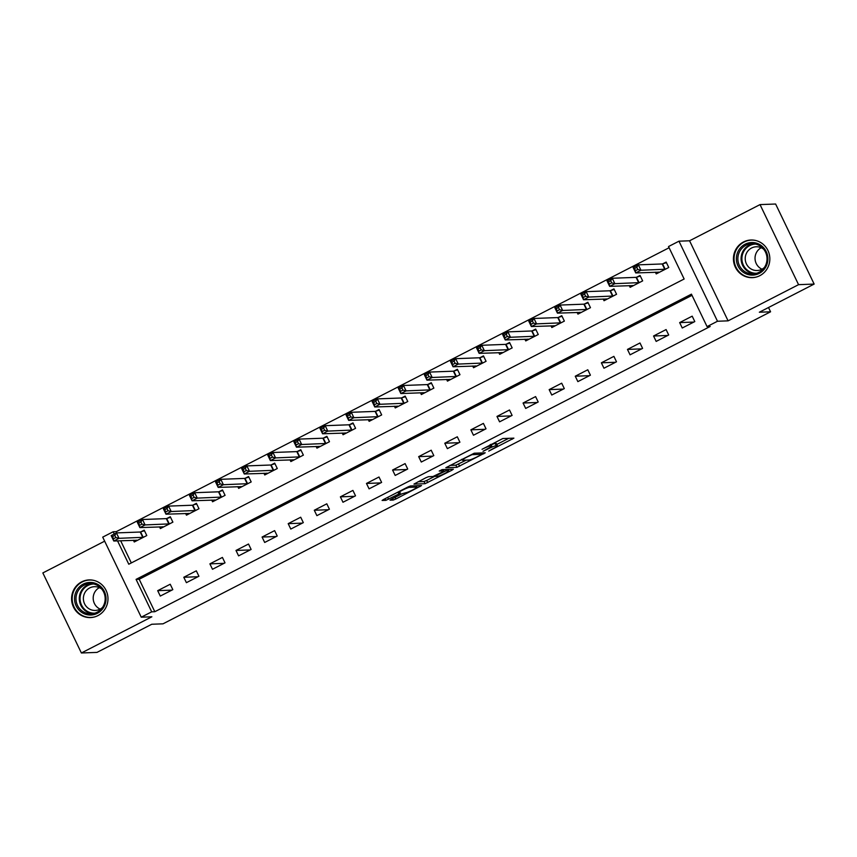 <?xml version="1.0" encoding="UTF-8"?>
<svg xmlns="http://www.w3.org/2000/svg" width="857" height="857" viewBox="0 0 857 857"><rect width="100%" height="100%" fill="white"/><g stroke="black" fill="none" stroke-linecap="round" stroke-linejoin="round"><path stroke-width="1.29" d="M488.736 451.093L513.889 438.152L502.791 438.538L482.03 449.314A7.584 0.803 154.3 0 1 490.547 445.876L491.468 445.844A7.584 0.803 154.3 0 1 491.747 445.919A7.584 0.803 154.3 0 1 486.862 449.132L483.037 451.307L487.719 449.1A7.584 0.803 154.3 0 1 496.235 445.661L497.156 445.629A7.584 0.803 154.3 0 1 497.435 445.704A7.584 0.803 154.3 0 1 492.561 448.918L488.736 451.093M97.902 615.626A18.833 18.201 -92.1 0 0 107.414 594.126A18.833 18.201 -92.1 0 0 89.074 579.921A18.833 18.201 -92.1 0 0 81.661 581.871A18.833 18.201 -92.1 0 0 72.149 603.371A18.833 18.201 -92.1 0 0 90.488 617.576A18.833 18.201 -92.1 0 0 97.902 615.626M759.752 275.718A18.833 18.201 -92.1 0 0 769.265 254.208A18.833 18.201 -92.1 0 0 750.925 240.014A18.833 18.201 -92.1 0 0 743.512 241.963A18.833 18.201 -92.1 0 0 733.999 263.463A18.833 18.201 -92.1 0 0 752.339 277.657A18.833 18.201 -92.1 0 0 759.752 275.718M391.553 499.149L390.021 500.156L393.202 500.07L395.859 498.988L421.569 485.565L410.471 485.951L407.803 487.033L383.625 499.449L382.093 500.456L385.918 500.338L398.933 493.953L400.455 492.946L398.516 492.989A6.342 0.675 154.3 0 1 398.28 492.925A6.342 0.675 154.3 0 1 403.026 489.893A6.342 0.675 154.3 0 1 409.475 487.354L416.727 487.087A6.342 0.675 154.3 0 1 416.963 487.151A6.342 0.675 154.3 0 1 412.217 490.172A6.342 0.675 154.3 0 1 405.768 492.721L401.901 493.836L391.553 499.149M692.006 295.344L139.188 579.257L154.806 611.716L151.689 611.834L141.244 617.19L102.711 537.135L113.156 531.769L114.238 534.029M814.15 284.074L798.563 284.663L760.03 204.598L775.617 204.02L814.15 284.074L759.345 312.227L770.572 311.798L163.001 623.832L151.775 624.25L96.97 652.402L81.383 652.98L151.85 616.794L141.244 617.19M760.03 204.598L689.564 240.785L728.096 320.85L798.563 284.663M728.096 320.85L717.502 321.246L707.057 326.603L691.438 294.155L136.07 579.375L151.689 611.834M154.806 611.716L710.174 326.496L707.057 326.603M456.942 467.333L485.223 452.807L474.2 453.224L445.833 467.718L456.942 467.333L455.892 465.169L466.326 460.102M451.918 470.204L425.072 483.702L413.963 484.087L425.843 477.767L428.5 476.696L432.967 476.524L442.491 471.928L443.937 470.889L439.223 471.05L442.148 469.593L453.353 469.175L451.918 470.204L451.457 469.25M104.661 541.174L42.85 572.926L81.383 652.98M692.188 316.169L679.655 322.596L682.258 328.006L694.791 321.579L692.188 316.169M666.093 329.57L653.559 335.998L656.162 341.407L668.696 334.98L666.093 329.57M639.986 342.971L627.463 349.41L630.066 354.819L642.589 348.381L639.986 342.971M613.891 356.373L601.368 362.811L603.971 368.221L616.494 361.783L613.891 356.373M587.795 369.774L575.261 376.212L577.864 381.622L590.398 375.184L587.795 369.774M561.699 383.186L549.166 389.614L551.769 395.023L564.302 388.596L561.699 383.186M535.593 396.587L523.07 403.015L525.673 408.425L538.196 401.997L535.593 396.587M509.497 409.989L496.974 416.427L499.577 421.837L512.1 415.399L509.497 409.989M483.402 423.39L470.868 429.828L473.471 435.238L486.005 428.8L483.402 423.39M457.306 436.791L444.772 443.23L447.375 448.64L459.909 442.201L457.306 436.791M431.2 450.204L418.677 456.631L421.28 462.041L433.803 455.613L431.2 450.204M405.104 463.605L392.581 470.032L395.184 475.442L407.707 469.015L405.104 463.605M379.008 477.006L366.475 483.444L369.078 488.844L381.611 482.416L379.008 477.006M352.913 490.408L340.379 496.846L342.982 502.256L355.516 495.817L352.913 490.408M326.806 503.809L314.283 510.247L316.886 515.657L329.409 509.219L326.806 503.809M300.711 517.221L288.188 523.648L290.791 529.058L303.314 522.631L300.711 517.221M274.615 530.622L262.081 537.05L264.684 542.46L277.218 536.032L274.615 530.622M248.519 544.024L235.986 550.451L238.589 555.861L251.122 549.433L248.519 544.024M222.413 557.425L209.89 563.863L212.493 569.273L225.016 562.835L222.413 557.425M196.317 570.826L183.794 577.264L186.398 582.674L198.92 576.236L196.317 570.826M170.222 584.238L157.688 590.666L160.291 596.076L172.825 589.637L170.222 584.238M669.103 247.737L116.273 531.651L116.873 532.904M120.655 540.756L131.325 562.92M655.401 272.205L656.226 273.908L668.76 267.48L666.157 262.071L662.75 263.817M629.306 285.606L630.131 287.32L642.654 280.882L640.05 275.472L636.655 277.218M603.21 299.007L604.035 300.721L616.558 294.283L613.955 288.873L610.559 290.619M577.115 312.409L577.929 314.123L590.462 307.684L587.859 302.275L584.463 304.021M551.008 325.821L551.833 327.524L564.367 321.096L561.764 315.687L558.357 317.422M524.913 339.222L525.737 340.925L538.26 334.498L535.657 329.088L532.261 330.834M498.817 352.623L499.642 354.337L512.165 347.899L509.561 342.489L506.166 344.235M472.721 366.025L473.535 367.739L486.069 361.3L483.466 355.891L480.07 357.637M446.615 379.426L447.44 381.14L459.973 374.702L457.37 369.292L453.964 371.038M420.519 392.838L421.344 394.541L433.867 388.114L431.264 382.704L427.868 384.439M394.424 406.239L395.248 407.943L407.771 401.515L405.168 396.105L401.772 397.852M368.328 419.641L369.142 421.355L381.676 414.917L379.073 409.507L375.677 411.253M342.222 433.042L343.046 434.756L355.58 428.318L352.977 422.908L349.57 424.654M316.126 446.443L316.951 448.157L329.474 441.719L326.871 436.309L323.475 438.056M290.03 459.855L290.855 461.559L303.378 455.131L300.775 449.721L297.379 451.457M263.935 473.257L264.749 474.96L277.282 468.533L274.679 463.123L271.283 464.869M237.828 486.658L238.653 488.372L251.187 481.934L248.584 476.524L245.188 478.27M211.733 500.06L212.557 501.774L225.08 495.335L222.477 489.925L219.081 491.672M185.637 513.461L186.462 515.175L198.985 508.737L196.382 503.327L192.986 505.073M159.541 526.873L160.355 528.576L172.889 522.149L170.286 516.739L166.89 518.474M133.435 540.274L134.26 541.978L146.793 535.55L144.19 530.14L140.794 531.886M770.572 311.798L768.504 307.513M116.273 531.651L113.156 531.769M117.538 540.863L128.775 564.227L684.143 279.007L668.524 246.548L678.969 241.181L717.502 321.246M689.564 240.785L678.969 241.181M139.188 579.257L136.07 579.375M679.655 322.596L693.827 322.071M653.559 335.998L667.732 335.473M627.463 349.41L641.636 348.874M601.368 362.811L615.53 362.275M575.261 376.212L589.434 375.677M549.166 389.614L563.338 389.089M523.07 403.015L537.243 402.49M496.974 416.427L511.147 415.891M470.868 429.828L485.041 429.293M444.772 443.23L458.945 442.694M418.677 456.631L432.849 456.106M392.581 470.032L406.754 469.507M366.475 483.444L380.647 482.909M340.379 496.846L354.552 496.31M314.283 510.247L328.456 509.711M288.188 523.648L302.36 523.124M262.081 537.05L276.254 536.525M235.986 550.451L250.158 549.926M209.89 563.863L224.063 563.328M183.794 577.264L197.967 576.729M157.688 590.666L171.861 590.13M497.435 445.704L496.396 443.54A7.584 0.803 154.3 0 0 496.117 443.465L497.156 445.629M491.211 444.815A7.584 0.803 154.3 0 1 495.196 443.498L496.117 443.465M496.824 444.44L508.747 438.313M449.936 465.394L455.892 465.169M480.67 455.024L481.677 454.306L472.003 454.671L467.172 456.952A7.584 0.803 154.3 0 0 462.298 460.166A7.584 0.803 154.3 0 0 462.576 460.241L469.186 459.995A7.584 0.803 154.3 0 0 477.703 456.556L480.67 455.024M434.885 476.256L426.69 480.456L427.729 482.62M418.066 481.763L424.033 481.538L426.69 480.456M437.606 476.353A6.342 0.675 154.3 0 0 444.055 473.814A6.342 0.675 154.3 0 0 448.8 470.782A6.342 0.675 154.3 0 0 448.565 470.718L446.015 470.814L436.492 475.421L434.96 476.417L437.606 476.353M658.701 272.644L658.433 272.087M635.723 270.544L637.812 269.473L636.772 267.309L634.683 268.38L635.755 272.944L633.152 267.534L638.369 264.845L640.972 270.255L635.755 272.944L659.622 272.172M666.435 262.671L662.182 263.956L638.369 264.845L636.772 267.309M665.353 269.227L640.972 270.255L637.812 269.473M633.152 267.534L634.683 268.38M632.595 286.045L632.327 285.499M609.627 283.946L611.716 282.874L610.677 280.71L608.588 281.782L609.648 286.345L607.045 280.935L612.273 278.257L614.876 283.667L609.648 286.345L633.527 285.574M640.34 276.072L636.087 277.357L612.273 278.257L610.677 280.71M639.258 282.628L614.876 283.667L611.716 282.874M607.045 280.935L608.588 281.782M606.499 299.447L606.231 298.9M583.531 297.347L585.62 296.276L584.57 294.112L582.492 295.183L583.553 299.746L580.95 294.337L586.167 291.659L588.77 297.068L583.553 299.746L607.431 298.975M614.244 289.473L609.991 290.769L586.167 291.659L584.57 294.112M613.162 296.029L588.77 297.068L585.62 296.276M580.95 294.337L582.492 295.183M580.403 312.859L580.135 312.302M557.436 310.759L559.514 309.677L558.475 307.513L556.386 308.595L557.457 313.148L554.854 307.738L560.071 305.06L562.674 310.47L557.457 313.148L581.325 312.377M588.148 302.875L583.896 304.171L560.071 305.06L558.475 307.513M587.066 309.431L562.674 310.47L559.514 309.677M554.854 307.738L556.386 308.595M554.308 326.26L554.04 325.703M531.329 324.16L533.418 323.089L532.379 320.925L530.29 321.996L531.361 326.549L528.758 321.15L533.975 318.461L536.578 323.871L531.361 326.549L555.229 325.778M562.042 316.287L557.789 317.572L533.975 318.461L532.379 320.925M560.971 322.832L536.578 323.871L533.418 323.089M528.758 321.15L530.29 321.996M736.409 257.786A16.304 15.747 87.9 0 1 753.089 242.552A16.304 15.747 87.9 0 1 767.851 259.853A16.304 15.747 87.9 0 1 751.171 275.086A16.304 15.747 87.9 0 1 736.409 257.786M766.994 259.767A15.094 14.58 -92.1 0 0 751.878 243.72A15.094 14.58 -92.1 0 0 737.888 257.85A15.094 14.58 -92.1 0 0 753.014 273.886A15.094 14.58 -92.1 0 0 766.994 259.767M762.012 269.194A11.88 11.484 87.9 0 1 761.209 247.727M764.39 267.491A11.88 11.484 87.9 0 1 745.236 257.893A11.88 11.484 87.9 0 1 763.705 249.248M755.435 240.431A18.715 18.083 -92.1 0 0 751.428 240.11A18.715 18.083 -92.1 0 0 734.085 257.625A18.715 18.083 -92.1 0 0 752.832 277.518A18.715 18.083 -92.1 0 0 756.806 276.907M97.312 613.333A16.304 15.747 87.9 0 1 76.187 605.963A16.304 15.747 87.9 0 1 83.247 584.12A16.304 15.747 87.9 0 1 104.372 591.491A16.304 15.747 87.9 0 1 97.312 613.333M84.082 585.192A15.094 14.58 -92.1 0 0 91.153 613.805A15.094 14.58 -92.1 0 0 104.715 595.015A15.094 14.58 -92.1 0 0 84.082 585.192M100.162 609.102A11.88 11.484 87.9 0 1 99.358 587.645M102.54 607.409A11.88 11.484 87.9 0 1 83.729 601.475A11.88 11.484 87.9 0 1 101.854 589.155M93.584 580.339A18.715 18.083 -92.1 0 0 89.578 580.028A18.715 18.083 -92.1 0 0 82.208 581.957A18.715 18.083 -92.1 0 0 72.759 603.328A18.715 18.083 -92.1 0 0 90.981 617.436A18.715 18.083 -92.1 0 0 94.945 616.826M528.201 339.661L527.933 339.104M505.234 337.562L507.323 336.49L506.283 334.326L504.195 335.398L505.255 339.961L502.652 334.551L507.88 331.863L510.483 337.272L505.255 339.961L529.133 339.19M535.946 329.688L531.694 330.973L507.88 331.863L506.283 334.326M534.864 336.244L510.483 337.272L507.323 336.49M502.652 334.551L504.195 335.398M502.106 353.063L501.838 352.506M479.138 350.963L481.227 349.892L480.188 347.728L478.099 348.799L479.159 353.363L476.556 347.953L481.773 345.275L484.376 350.684L479.159 353.363L503.038 352.591M509.851 343.089L505.598 344.375L481.773 345.275L480.188 347.728M508.769 349.645L484.376 350.684L481.227 349.892M476.556 347.953L478.099 348.799M476.01 366.464L475.742 365.918M453.042 364.364L455.121 363.293L454.081 361.129L451.993 362.2L453.064 366.764L450.461 361.354L455.678 358.676L458.281 364.086L453.064 366.764L476.931 365.993M483.755 356.491L479.502 357.776L455.678 358.676L454.081 361.129M482.673 363.047L458.281 364.086L455.121 363.293M450.461 361.354L451.993 362.2M449.914 379.876L449.646 379.319M426.936 377.776L429.025 376.694L427.986 374.53L425.897 375.612L426.968 380.165L424.365 374.755L429.582 372.077L432.185 377.487L426.968 380.165L450.836 379.394M457.649 369.892L453.396 371.188L429.582 372.077L427.986 374.53M456.577 376.448L432.185 377.487L429.025 376.694M424.365 374.755L425.897 375.612M423.808 393.277L423.551 392.72M400.84 391.178L402.929 390.106L401.89 387.942L399.801 389.014L400.862 393.567L398.259 388.157L403.486 385.479L406.089 390.888L400.862 393.567L424.74 392.677M431.553 383.304L427.3 384.589L403.486 385.479L401.89 387.942M430.471 389.849L406.089 390.888L402.929 390.106M398.259 388.157L399.801 389.014M397.712 406.679L397.444 406.122M374.745 404.579L376.834 403.508L375.795 401.344L373.706 402.415L374.766 406.979L372.163 401.569L377.38 398.88L379.983 404.29L374.766 406.979L398.644 406.207M405.457 396.705L401.205 397.991L377.38 398.88L375.795 401.344M404.375 403.261L379.983 404.29L376.834 403.508M372.163 401.569L373.706 402.415M371.617 420.08L371.349 419.523M348.649 417.98L350.727 416.909L349.688 414.745L347.599 415.816L348.67 420.38L346.067 414.97L351.284 412.292L353.887 417.702L348.67 420.38L372.538 419.609M379.362 410.107L375.109 411.392L351.284 412.292L349.688 414.745M378.28 416.663L353.887 417.702L350.727 416.909M346.067 414.97L347.599 415.816M345.521 433.481L345.253 432.935M322.543 431.382L324.632 430.31L323.592 428.146L321.504 429.218L322.575 433.781L319.972 428.371L325.189 425.693L327.792 431.103L322.575 433.781L346.442 433.01M353.255 423.508L349.003 424.793L325.189 425.693L323.592 428.146M352.184 430.064L327.792 431.103L324.632 430.31M319.972 428.371L321.504 429.218M319.415 446.893L319.158 446.336M296.447 444.794L298.536 443.712L297.497 441.548L295.408 442.63L296.468 447.183L293.865 441.773L299.093 439.095L301.696 444.504L296.468 447.183L320.347 446.411M327.16 436.909L322.907 438.206L299.093 439.095L297.497 441.548M326.078 443.465L301.696 444.504L298.536 443.712M293.865 441.773L295.408 442.63M293.319 460.295L293.051 459.738M270.351 458.195L272.44 457.124L271.401 454.96L269.312 456.031L270.373 460.584L267.77 455.174L272.987 452.496L275.59 457.906L270.373 460.584L294.251 459.813M301.064 450.321L296.811 451.607L272.987 452.496L271.401 454.96M299.982 456.867L275.59 457.906L272.44 457.124M267.77 455.174L269.312 456.031M267.223 473.696L266.955 473.139M244.256 471.596L246.334 470.525L245.295 468.361L243.206 469.432L244.277 473.996L241.674 468.586L246.891 465.897L249.494 471.307L244.277 473.996L268.145 473.225M274.968 463.723L270.716 465.008L246.891 465.897L245.295 468.361M273.886 470.279L249.494 471.307L246.334 470.525M241.674 468.586L243.206 469.432M241.128 487.097L240.86 486.54M218.149 484.998L220.238 483.926L219.199 481.763L217.11 482.834L218.181 487.397L215.578 481.988L220.795 479.309L223.398 484.719L218.181 487.397L242.049 486.626M248.862 477.124L244.609 478.41L220.795 479.309L219.199 481.763M247.791 483.68L223.398 484.719L220.238 483.926M215.578 481.988L217.11 482.834M215.021 500.499L214.764 499.952M192.054 498.399L194.143 497.328L193.104 495.164L191.015 496.235L192.075 500.799L189.472 495.389L194.7 492.711L197.303 498.121L192.075 500.799L215.953 500.027M222.766 490.525L218.514 491.811L194.7 492.711L193.104 495.164M221.684 497.081L197.303 498.121L194.143 497.328M189.472 495.389L191.015 496.235M188.926 513.911L188.658 513.354M165.958 511.8L168.047 510.729L167.008 508.565L164.919 509.636L165.979 514.2L163.376 508.79L168.593 506.112L171.196 511.522L165.979 514.2L189.858 513.429M196.671 503.927L192.418 505.223L168.593 506.112L167.008 508.565M195.589 510.483L171.196 511.522L168.047 510.729M163.376 508.79L164.919 509.636M162.83 527.312L162.562 526.755M139.862 525.212L141.941 524.141L140.902 521.977L138.813 523.049L139.884 527.601L137.281 522.192L142.498 519.513L145.101 524.923L139.884 527.601L163.751 526.83M170.575 517.339L166.322 518.624L142.498 519.513L140.902 521.977M169.493 523.884L145.101 524.923L141.941 524.141M137.281 522.192L138.813 523.049M136.734 540.713L136.467 540.156M113.756 538.614L115.845 537.543L114.806 535.379L112.717 536.45L113.788 541.013L111.185 535.604L116.402 532.915L119.005 538.325L113.788 541.013L137.656 540.231M144.469 530.74L140.216 532.026L116.402 532.915L114.806 535.379M143.398 537.296L119.005 538.325L115.845 537.543M111.185 535.604L112.717 536.45M495.196 443.498L496.235 445.661M490.782 444.419L491.468 445.844M490.033 444.804L490.547 445.876M511.908 438.195L512.368 439.159M483.316 452.882L483.777 453.835M458.559 464.098L459.598 466.262M481.034 452.967L481.677 454.306M424.033 481.538L425.072 483.702M443.283 469.55L443.937 470.889M447.922 469.379L448.565 470.718M445.372 469.475L446.015 470.814M416.084 485.748L416.727 487.087M409.035 486.444L409.475 487.354M398.473 492.989L398.933 493.953M387.664 497.371L388.585 499.267M385.125 498.678L385.918 500.338M419.587 485.608L420.048 486.572M395.066 497.339L395.859 498.988M392.517 498.656L393.202 500.07M662.568 263.87L665.171 269.28M662.182 263.956L664.786 269.366M636.472 277.272L639.076 282.681M636.087 277.357L638.69 282.767M610.377 290.673L612.98 296.083M609.991 290.769L612.594 296.168M584.27 304.085L586.874 309.495M583.896 304.171L586.499 309.581M558.175 317.486L560.778 322.896M557.789 317.572L560.392 322.982M754.631 273.737A15.094 14.58 87.9 0 1 753.507 243.752M755.595 244.084A14.601 14.108 -92.1 0 0 741.926 257.743A14.601 14.108 -92.1 0 0 756.699 273.254M92.781 613.644A15.094 14.58 87.9 0 1 91.656 583.671M93.745 583.992A14.601 14.108 -92.1 0 0 80.504 602.246A14.601 14.108 -92.1 0 0 94.838 613.162M532.079 330.888L534.682 336.298M531.694 330.973L534.297 336.383M505.984 344.289L508.587 349.699M505.598 344.375L508.201 349.785M479.877 357.69L482.48 363.1M479.502 357.776L482.105 363.186M453.782 371.102L456.385 376.512M453.396 371.188L455.999 376.598M427.686 384.504L430.289 389.914M427.3 384.589L429.903 389.999M401.59 397.905L404.193 403.315M401.205 397.991L403.808 403.401M375.484 411.306L378.087 416.716M375.109 411.392L377.712 416.802M349.388 424.708L351.991 430.118M349.003 424.793L351.606 430.203M323.293 438.12L325.896 443.53M322.907 438.206L325.51 443.615M297.197 451.521L299.8 456.931M296.811 451.607L299.414 457.017M271.091 464.923L273.694 470.332M270.716 465.008L273.319 470.418M244.995 478.324L247.598 483.734M244.609 478.41L247.212 483.819M218.899 491.725L221.502 497.135M218.514 491.811L221.117 497.221M192.804 505.137L195.407 510.547M192.418 505.223L195.021 510.633M166.697 518.539L169.3 523.948M166.322 518.624L168.925 524.034M140.602 531.94L143.205 537.35M140.216 532.026L142.819 537.435M490.975 444.322L491.747 445.919M481.077 452.967L481.741 454.328M461.859 459.266L462.298 460.166M443.358 469.55L444.022 470.922M448.125 469.368L448.8 470.782M416.288 485.737L416.963 487.151M397.894 492.122L398.28 492.925M752.832 277.518L754.385 277.464M751.428 240.11L752.992 240.056M89.578 580.028L91.131 579.964M90.981 617.436L92.535 617.372"/></g></svg>

